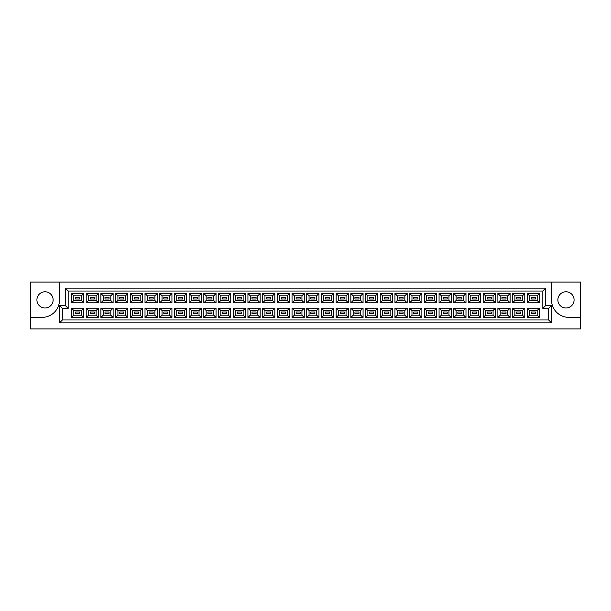 <?xml version="1.0" encoding="UTF-8"?>
<svg xmlns="http://www.w3.org/2000/svg" width="611" height="611" viewBox="0 0 611 611"><rect width="100%" height="100%" fill="white"/><g stroke="black" fill="none" stroke-linecap="round" stroke-linejoin="round"><path stroke-width="0.92" d="M565.977 291.783A8.103 8.103 0 0 0 557.874 299.886A8.103 8.103 0 0 0 565.977 307.99A8.103 8.103 0 0 0 574.08 299.886A8.103 8.103 0 0 0 565.977 291.783M45.023 307.99A8.103 8.103 0 0 1 36.92 299.886A8.103 8.103 0 0 1 45.023 291.783A8.103 8.103 0 0 1 53.126 299.886A8.103 8.103 0 0 1 45.023 307.99M580.45 317.369L580.45 282.061L551.512 282.061L551.512 300.001A17.368 17.368 0 0 0 568.872 317.369L580.45 317.369L580.45 328.939L30.55 328.939L30.55 317.369L42.128 317.369A17.368 17.368 0 0 0 59.488 300.001L59.488 282.061L30.55 282.061L30.55 317.369M551.512 282.061L59.488 282.061M59.488 305.5L65.278 305.5L65.278 288.132L545.722 288.132L545.722 305.5L551.512 305.5L551.512 322.868L59.488 322.868L59.488 305.5L62.383 308.395L62.383 319.973L548.617 319.973L548.617 308.395L542.828 308.395L542.828 291.027L68.172 291.027L68.172 308.395L62.383 308.395M527.285 308.188L539.498 308.188L539.498 317.514L527.285 317.514L527.285 308.188L529.6 310.51L529.6 315.192L537.184 315.192L537.184 310.51L529.6 310.51M527.285 293.486L539.498 293.486L539.498 302.812L527.285 302.812L527.285 293.486L529.6 295.808L529.6 300.49L537.184 300.49L537.184 295.808L529.6 295.808M512.583 308.188L524.796 308.188L524.796 317.514L512.583 317.514L512.583 308.188L514.897 310.51L514.897 315.192L522.481 315.192L522.481 310.51L514.897 310.51M512.583 293.486L524.796 293.486L524.796 302.812L512.583 302.812L512.583 293.486L514.897 295.808L514.897 300.49L522.481 300.49L522.481 295.808L514.897 295.808M497.881 308.188L510.093 308.188L510.093 317.514L497.881 317.514L497.881 308.188L500.195 310.51L500.195 315.192L507.779 315.192L507.779 310.51L500.195 310.51M497.881 293.486L510.093 293.486L510.093 302.812L497.881 302.812L497.881 293.486L500.195 295.808L500.195 300.49L507.779 300.49L507.779 295.808L500.195 295.808M483.179 308.188L495.391 308.188L495.391 317.514L483.179 317.514L483.179 308.188L485.493 310.51L485.493 315.192L493.077 315.192L493.077 310.51L485.493 310.51M483.179 293.486L495.391 293.486L495.391 302.812L483.179 302.812L483.179 293.486L485.493 295.808L485.493 300.49L493.077 300.49L493.077 295.808L485.493 295.808M468.477 308.188L480.689 308.188L480.689 317.514L468.477 317.514L468.477 308.188L470.791 310.51L470.791 315.192L478.375 315.192L478.375 310.51L470.791 310.51M468.477 293.486L480.689 293.486L480.689 302.812L468.477 302.812L468.477 293.486L470.791 295.808L470.791 300.49L478.375 300.49L478.375 295.808L470.791 295.808M453.767 308.188L465.987 308.188L465.987 317.514L453.767 317.514L453.767 308.188L456.089 310.51L456.089 315.192L463.665 315.192L463.665 310.51L456.089 310.51M453.767 293.486L465.987 293.486L465.987 302.812L453.767 302.812L453.767 293.486L456.089 295.808L456.089 300.49L463.665 300.49L463.665 295.808L456.089 295.808M439.065 308.188L451.285 308.188L451.285 317.514L439.065 317.514L439.065 308.188L441.386 310.51L441.386 315.192L448.963 315.192L448.963 310.51L441.386 310.51M439.065 293.486L451.285 293.486L451.285 302.812L439.065 302.812L439.065 293.486L441.386 295.808L441.386 300.49L448.963 300.49L448.963 295.808L441.386 295.808M424.362 308.188L436.582 308.188L436.582 317.514L424.362 317.514L424.362 308.188L426.684 310.51L426.684 315.192L434.261 315.192L434.261 310.51L426.684 310.51M424.362 293.486L436.582 293.486L436.582 302.812L424.362 302.812L424.362 293.486L426.684 295.808L426.684 300.49L434.261 300.49L434.261 295.808L426.684 295.808M409.66 308.188L421.873 308.188L421.873 317.514L409.66 317.514L409.66 308.188L411.974 310.51L411.974 315.192L419.558 315.192L419.558 310.51L411.974 310.51M409.66 293.486L421.873 293.486L421.873 302.812L409.66 302.812L409.66 293.486L411.974 295.808L411.974 300.49L419.558 300.49L419.558 295.808L411.974 295.808M394.958 308.188L407.17 308.188L407.17 317.514L394.958 317.514L394.958 308.188L397.272 310.51L397.272 315.192L404.856 315.192L404.856 310.51L397.272 310.51M394.958 293.486L407.17 293.486L407.17 302.812L394.958 302.812L394.958 293.486L397.272 295.808L397.272 300.49L404.856 300.49L404.856 295.808L397.272 295.808M380.256 308.188L392.468 308.188L392.468 317.514L380.256 317.514L380.256 308.188L382.57 310.51L382.57 315.192L390.154 315.192L390.154 310.51L382.57 310.51M380.256 293.486L392.468 293.486L392.468 302.812L380.256 302.812L380.256 293.486L382.57 295.808L382.57 300.49L390.154 300.49L390.154 295.808L382.57 295.808M365.554 308.188L377.766 308.188L377.766 317.514L365.554 317.514L365.554 308.188L367.868 310.51L367.868 315.192L375.452 315.192L375.452 310.51L367.868 310.51M365.554 293.486L377.766 293.486L377.766 302.812L365.554 302.812L365.554 293.486L367.868 295.808L367.868 300.49L375.452 300.49L375.452 295.808L367.868 295.808M350.851 308.188L363.064 308.188L363.064 317.514L350.851 317.514L350.851 308.188L353.166 310.51L353.166 315.192L360.75 315.192L360.75 310.51L353.166 310.51M350.851 293.486L363.064 293.486L363.064 302.812L350.851 302.812L350.851 293.486L353.166 295.808L353.166 300.49L360.75 300.49L360.75 295.808L353.166 295.808M336.149 308.188L348.362 308.188L348.362 317.514L336.149 317.514L336.149 308.188L338.463 310.51L338.463 315.192L346.047 315.192L346.047 310.51L338.463 310.51M336.149 293.486L348.362 293.486L348.362 302.812L336.149 302.812L336.149 293.486L338.463 295.808L338.463 300.49L346.047 300.49L346.047 295.808L338.463 295.808M321.447 308.188L333.659 308.188L333.659 317.514L321.447 317.514L321.447 308.188L323.761 310.51L323.761 315.192L331.345 315.192L331.345 310.51L323.761 310.51M321.447 293.486L333.659 293.486L333.659 302.812L321.447 302.812L321.447 293.486L323.761 295.808L323.761 300.49L331.345 300.49L331.345 295.808L323.761 295.808M306.745 308.188L318.957 308.188L318.957 317.514L306.745 317.514L306.745 308.188L309.059 310.51L309.059 315.192L316.643 315.192L316.643 310.51L309.059 310.51M306.745 293.486L318.957 293.486L318.957 302.812L306.745 302.812L306.745 293.486L309.059 295.808L309.059 300.49L316.643 300.49L316.643 295.808L309.059 295.808M292.043 308.188L304.255 308.188L304.255 317.514L292.043 317.514L292.043 308.188L294.357 310.51L294.357 315.192L301.941 315.192L301.941 310.51L294.357 310.51M292.043 293.486L304.255 293.486L304.255 302.812L292.043 302.812L292.043 293.486L294.357 295.808L294.357 300.49L301.941 300.49L301.941 295.808L294.357 295.808M277.341 308.188L289.553 308.188L289.553 317.514L277.341 317.514L277.341 308.188L279.655 310.51L279.655 315.192L287.239 315.192L287.239 310.51L279.655 310.51M277.341 293.486L289.553 293.486L289.553 302.812L277.341 302.812L277.341 293.486L279.655 295.808L279.655 300.49L287.239 300.49L287.239 295.808L279.655 295.808M262.638 308.188L274.851 308.188L274.851 317.514L262.638 317.514L262.638 308.188L264.953 310.51L264.953 315.192L272.537 315.192L272.537 310.51L264.953 310.51M262.638 293.486L274.851 293.486L274.851 302.812L262.638 302.812L262.638 293.486L264.953 295.808L264.953 300.49L272.537 300.49L272.537 295.808L264.953 295.808M247.936 308.188L260.149 308.188L260.149 317.514L247.936 317.514L247.936 308.188L250.25 310.51L250.25 315.192L257.834 315.192L257.834 310.51L250.25 310.51M247.936 293.486L260.149 293.486L260.149 302.812L247.936 302.812L247.936 293.486L250.25 295.808L250.25 300.49L257.834 300.49L257.834 295.808L250.25 295.808M233.234 308.188L245.446 308.188L245.446 317.514L233.234 317.514L233.234 308.188L235.548 310.51L235.548 315.192L243.132 315.192L243.132 310.51L235.548 310.51M233.234 293.486L245.446 293.486L245.446 302.812L233.234 302.812L233.234 293.486L235.548 295.808L235.548 300.49L243.132 300.49L243.132 295.808L235.548 295.808M218.532 308.188L230.744 308.188L230.744 317.514L218.532 317.514L218.532 308.188L220.846 310.51L220.846 315.192L228.43 315.192L228.43 310.51L220.846 310.51M218.532 293.486L230.744 293.486L230.744 302.812L218.532 302.812L218.532 293.486L220.846 295.808L220.846 300.49L228.43 300.49L228.43 295.808L220.846 295.808M203.83 308.188L216.042 308.188L216.042 317.514L203.83 317.514L203.83 308.188L206.144 310.51L206.144 315.192L213.728 315.192L213.728 310.51L206.144 310.51M203.83 293.486L216.042 293.486L216.042 302.812L203.83 302.812L203.83 293.486L206.144 295.808L206.144 300.49L213.728 300.49L213.728 295.808L206.144 295.808M189.127 308.188L201.34 308.188L201.34 317.514L189.127 317.514L189.127 308.188L191.442 310.51L191.442 315.192L199.026 315.192L199.026 310.51L191.442 310.51M189.127 293.486L201.34 293.486L201.34 302.812L189.127 302.812L189.127 293.486L191.442 295.808L191.442 300.49L199.026 300.49L199.026 295.808L191.442 295.808M174.418 308.188L186.638 308.188L186.638 317.514L174.418 317.514L174.418 308.188L176.739 310.51L176.739 315.192L184.316 315.192L184.316 310.51L176.739 310.51M174.418 293.486L186.638 293.486L186.638 302.812L174.418 302.812L174.418 293.486L176.739 295.808L176.739 300.49L184.316 300.49L184.316 295.808L176.739 295.808M159.715 308.188L171.935 308.188L171.935 317.514L159.715 317.514L159.715 308.188L162.037 310.51L162.037 315.192L169.614 315.192L169.614 310.51L162.037 310.51M159.715 293.486L171.935 293.486L171.935 302.812L159.715 302.812L159.715 293.486L162.037 295.808L162.037 300.49L169.614 300.49L169.614 295.808L162.037 295.808M145.013 308.188L157.233 308.188L157.233 317.514L145.013 317.514L145.013 308.188L147.335 310.51L147.335 315.192L154.911 315.192L154.911 310.51L147.335 310.51M145.013 293.486L157.233 293.486L157.233 302.812L145.013 302.812L145.013 293.486L147.335 295.808L147.335 300.49L154.911 300.49L154.911 295.808L147.335 295.808M130.311 308.188L142.523 308.188L142.523 317.514L130.311 317.514L130.311 308.188L132.625 310.51L132.625 315.192L140.209 315.192L140.209 310.51L132.625 310.51M130.311 293.486L142.523 293.486L142.523 302.812L130.311 302.812L130.311 293.486L132.625 295.808L132.625 300.49L140.209 300.49L140.209 295.808L132.625 295.808M115.609 308.188L127.821 308.188L127.821 317.514L115.609 317.514L115.609 308.188L117.923 310.51L117.923 315.192L125.507 315.192L125.507 310.51L117.923 310.51M115.609 293.486L127.821 293.486L127.821 302.812L115.609 302.812L115.609 293.486L117.923 295.808L117.923 300.49L125.507 300.49L125.507 295.808L117.923 295.808M100.907 308.188L113.119 308.188L113.119 317.514L100.907 317.514L100.907 308.188L103.221 310.51L103.221 315.192L110.805 315.192L110.805 310.51L103.221 310.51M100.907 293.486L113.119 293.486L113.119 302.812L100.907 302.812L100.907 293.486L103.221 295.808L103.221 300.49L110.805 300.49L110.805 295.808L103.221 295.808M86.204 308.188L98.417 308.188L98.417 317.514L86.204 317.514L86.204 308.188L88.519 310.51L88.519 315.192L96.103 315.192L96.103 310.51L88.519 310.51M86.204 293.486L98.417 293.486L98.417 302.812L86.204 302.812L86.204 293.486L88.519 295.808L88.519 300.49L96.103 300.49L96.103 295.808L88.519 295.808M71.502 308.188L83.715 308.188L83.715 317.514L71.502 317.514L71.502 308.188L73.816 310.51L73.816 315.192L81.4 315.192L81.4 310.51L73.816 310.51M71.502 293.486L83.715 293.486L83.715 302.812L71.502 302.812L71.502 293.486L73.816 295.808L73.816 300.49L81.4 300.49L81.4 295.808L73.816 295.808M79.636 299.016L79.636 297.282L75.581 297.282L75.581 299.016L79.636 299.016M79.636 313.718L79.636 311.984L75.581 311.984L75.581 313.718L79.636 313.718L75.581 313.718L75.581 311.984L79.636 311.984L79.636 313.718M94.338 299.016L94.338 297.282L90.283 297.282L90.283 299.016L94.338 299.016M94.338 313.718L94.338 311.984L90.283 311.984L90.283 313.718L94.338 313.718L90.283 313.718L90.283 311.984L94.338 311.984L94.338 313.718M109.041 299.016L109.041 297.282L104.993 297.282L104.993 299.016L109.041 299.016M109.041 313.718L109.041 311.984L104.993 311.984L104.993 313.718L109.041 313.718L104.993 313.718L104.993 311.984L109.041 311.984L109.041 313.718M123.743 299.016L123.743 297.282L119.695 297.282L119.695 299.016L123.743 299.016M123.743 313.718L123.743 311.984L119.695 311.984L119.695 313.718L123.743 313.718L119.695 313.718L119.695 311.984L123.743 311.984L123.743 313.718M138.445 299.016L138.445 297.282L134.397 297.282L134.397 299.016L138.445 299.016M138.445 313.718L138.445 311.984L134.397 311.984L134.397 313.718L138.445 313.718L134.397 313.718L134.397 311.984L138.445 311.984L138.445 313.718M153.147 299.016L153.147 297.282L149.099 297.282L149.099 299.016L153.147 299.016M153.147 313.718L153.147 311.984L149.099 311.984L149.099 313.718L153.147 313.718L149.099 313.718L149.099 311.984L153.147 311.984L153.147 313.718M167.849 299.016L167.849 297.282L163.801 297.282L163.801 299.016L167.849 299.016M167.849 313.718L167.849 311.984L163.801 311.984L163.801 313.718L167.849 313.718L163.801 313.718L163.801 311.984L167.849 311.984L167.849 313.718M182.552 299.016L182.552 297.282L178.504 297.282L178.504 299.016L182.552 299.016M182.552 313.718L182.552 311.984L178.504 311.984L178.504 313.718L182.552 313.718L178.504 313.718L178.504 311.984L182.552 311.984L182.552 313.718M197.254 299.016L197.254 297.282L193.206 297.282L193.206 299.016L197.254 299.016M197.254 313.718L197.254 311.984L193.206 311.984L193.206 313.718L197.254 313.718L193.206 313.718L193.206 311.984L197.254 311.984L197.254 313.718M211.956 299.016L211.956 297.282L207.908 297.282L207.908 299.016L211.956 299.016M211.956 313.718L211.956 311.984L207.908 311.984L207.908 313.718L211.956 313.718L207.908 313.718L207.908 311.984L211.956 311.984L211.956 313.718M226.658 299.016L226.658 297.282L222.61 297.282L222.61 299.016L226.658 299.016M226.658 313.718L226.658 311.984L222.61 311.984L222.61 313.718L226.658 313.718L222.61 313.718L222.61 311.984L226.658 311.984L226.658 313.718M241.368 299.016L241.368 297.282L237.312 297.282L237.312 299.016L241.368 299.016M241.368 313.718L241.368 311.984L237.312 311.984L237.312 313.718L241.368 313.718L237.312 313.718L237.312 311.984L241.368 311.984L241.368 313.718M256.07 299.016L256.07 297.282L252.015 297.282L252.015 299.016L256.07 299.016M256.07 313.718L256.07 311.984L252.015 311.984L252.015 313.718L256.07 313.718L252.015 313.718L252.015 311.984L256.07 311.984L256.07 313.718M270.772 299.016L270.772 297.282L266.717 297.282L266.717 299.016L270.772 299.016M270.772 313.718L270.772 311.984L266.717 311.984L266.717 313.718L270.772 313.718L266.717 313.718L266.717 311.984L270.772 311.984L270.772 313.718M285.474 299.016L285.474 297.282L281.419 297.282L281.419 299.016L285.474 299.016M285.474 313.718L285.474 311.984L281.419 311.984L281.419 313.718L285.474 313.718L281.419 313.718L281.419 311.984L285.474 311.984L285.474 313.718M300.177 299.016L300.177 297.282L296.121 297.282L296.121 299.016L300.177 299.016M300.177 313.718L300.177 311.984L296.121 311.984L296.121 313.718L300.177 313.718L296.121 313.718L296.121 311.984L300.177 311.984L300.177 313.718M314.879 299.016L314.879 297.282L310.823 297.282L310.823 299.016L314.879 299.016M314.879 313.718L314.879 311.984L310.823 311.984L310.823 313.718L314.879 313.718L310.823 313.718L310.823 311.984L314.879 311.984L314.879 313.718M329.581 299.016L329.581 297.282L325.526 297.282L325.526 299.016L329.581 299.016M329.581 313.718L329.581 311.984L325.526 311.984L325.526 313.718L329.581 313.718L325.526 313.718L325.526 311.984L329.581 311.984L329.581 313.718M344.283 299.016L344.283 297.282L340.228 297.282L340.228 299.016L344.283 299.016M344.283 313.718L344.283 311.984L340.228 311.984L340.228 313.718L344.283 313.718L340.228 313.718L340.228 311.984L344.283 311.984L344.283 313.718M358.985 299.016L358.985 297.282L354.93 297.282L354.93 299.016L358.985 299.016M358.985 313.718L358.985 311.984L354.93 311.984L354.93 313.718L358.985 313.718L354.93 313.718L354.93 311.984L358.985 311.984L358.985 313.718M373.688 299.016L373.688 297.282L369.632 297.282L369.632 299.016L373.688 299.016M373.688 313.718L373.688 311.984L369.632 311.984L369.632 313.718L373.688 313.718L369.632 313.718L369.632 311.984L373.688 311.984L373.688 313.718M388.39 299.016L388.39 297.282L384.342 297.282L384.342 299.016L388.39 299.016M388.39 313.718L388.39 311.984L384.342 311.984L384.342 313.718L388.39 313.718L384.342 313.718L384.342 311.984L388.39 311.984L388.39 313.718M403.092 299.016L403.092 297.282L399.044 297.282L399.044 299.016L403.092 299.016M403.092 313.718L403.092 311.984L399.044 311.984L399.044 313.718L403.092 313.718L399.044 313.718L399.044 311.984L403.092 311.984L403.092 313.718M417.794 299.016L417.794 297.282L413.746 297.282L413.746 299.016L417.794 299.016M417.794 313.718L417.794 311.984L413.746 311.984L413.746 313.718L417.794 313.718L413.746 313.718L413.746 311.984L417.794 311.984L417.794 313.718M432.496 299.016L432.496 297.282L428.448 297.282L428.448 299.016L432.496 299.016M432.496 313.718L432.496 311.984L428.448 311.984L428.448 313.718L432.496 313.718L428.448 313.718L428.448 311.984L432.496 311.984L432.496 313.718M447.199 299.016L447.199 297.282L443.151 297.282L443.151 299.016L447.199 299.016M447.199 313.718L447.199 311.984L443.151 311.984L443.151 313.718L447.199 313.718L443.151 313.718L443.151 311.984L447.199 311.984L447.199 313.718M461.901 299.016L461.901 297.282L457.853 297.282L457.853 299.016L461.901 299.016M461.901 313.718L461.901 311.984L457.853 311.984L457.853 313.718L461.901 313.718L457.853 313.718L457.853 311.984L461.901 311.984L461.901 313.718M476.603 299.016L476.603 297.282L472.555 297.282L472.555 299.016L476.603 299.016M476.603 313.718L476.603 311.984L472.555 311.984L472.555 313.718L476.603 313.718L472.555 313.718L472.555 311.984L476.603 311.984L476.603 313.718M491.305 299.016L491.305 297.282L487.257 297.282L487.257 299.016L491.305 299.016M491.305 313.718L491.305 311.984L487.257 311.984L487.257 313.718L491.305 313.718L487.257 313.718L487.257 311.984L491.305 311.984L491.305 313.718M506.007 299.016L506.007 297.282L501.959 297.282L501.959 299.016L506.007 299.016M506.007 313.718L506.007 311.984L501.959 311.984L501.959 313.718L506.007 313.718L501.959 313.718L501.959 311.984L506.007 311.984L506.007 313.718M520.717 299.016L520.717 297.282L516.662 297.282L516.662 299.016L520.717 299.016M520.717 313.718L520.717 311.984L516.662 311.984L516.662 313.718L520.717 313.718L516.662 313.718L516.662 311.984L520.717 311.984L520.717 313.718M535.419 299.016L535.419 297.282L531.364 297.282L531.364 299.016L535.419 299.016M535.419 313.718L535.419 311.984L531.364 311.984L531.364 313.718L535.419 313.718L531.364 313.718L531.364 311.984L535.419 311.984L535.419 313.718M73.816 300.49L71.502 302.812M81.4 300.49L83.715 302.812M83.715 293.486L81.4 295.808M73.816 315.192L71.502 317.514M81.4 315.192L83.715 317.514M83.715 308.188L81.4 310.51M88.519 300.49L86.204 302.812M96.103 300.49L98.417 302.812M98.417 293.486L96.103 295.808M88.519 315.192L86.204 317.514M96.103 315.192L98.417 317.514M98.417 308.188L96.103 310.51M103.221 300.49L100.907 302.812M110.805 300.49L113.119 302.812M113.119 293.486L110.805 295.808M103.221 315.192L100.907 317.514M110.805 315.192L113.119 317.514M113.119 308.188L110.805 310.51M117.923 300.49L115.609 302.812M125.507 300.49L127.821 302.812M127.821 293.486L125.507 295.808M117.923 315.192L115.609 317.514M125.507 315.192L127.821 317.514M127.821 308.188L125.507 310.51M132.625 300.49L130.311 302.812M140.209 300.49L142.523 302.812M142.523 293.486L140.209 295.808M132.625 315.192L130.311 317.514M140.209 315.192L142.523 317.514M142.523 308.188L140.209 310.51M147.335 300.49L145.013 302.812M154.911 300.49L157.233 302.812M157.233 293.486L154.911 295.808M147.335 315.192L145.013 317.514M154.911 315.192L157.233 317.514M157.233 308.188L154.911 310.51M162.037 300.49L159.715 302.812M169.614 300.49L171.935 302.812M171.935 293.486L169.614 295.808M162.037 315.192L159.715 317.514M169.614 315.192L171.935 317.514M171.935 308.188L169.614 310.51M176.739 300.49L174.418 302.812M184.316 300.49L186.638 302.812M186.638 293.486L184.316 295.808M176.739 315.192L174.418 317.514M184.316 315.192L186.638 317.514M186.638 308.188L184.316 310.51M191.442 300.49L189.127 302.812M199.026 300.49L201.34 302.812M201.34 293.486L199.026 295.808M191.442 315.192L189.127 317.514M199.026 315.192L201.34 317.514M201.34 308.188L199.026 310.51M206.144 300.49L203.83 302.812M213.728 300.49L216.042 302.812M216.042 293.486L213.728 295.808M206.144 315.192L203.83 317.514M213.728 315.192L216.042 317.514M216.042 308.188L213.728 310.51M220.846 300.49L218.532 302.812M228.43 300.49L230.744 302.812M230.744 293.486L228.43 295.808M220.846 315.192L218.532 317.514M228.43 315.192L230.744 317.514M230.744 308.188L228.43 310.51M235.548 300.49L233.234 302.812M243.132 300.49L245.446 302.812M245.446 293.486L243.132 295.808M235.548 315.192L233.234 317.514M243.132 315.192L245.446 317.514M245.446 308.188L243.132 310.51M250.25 300.49L247.936 302.812M257.834 300.49L260.149 302.812M260.149 293.486L257.834 295.808M250.25 315.192L247.936 317.514M257.834 315.192L260.149 317.514M260.149 308.188L257.834 310.51M264.953 300.49L262.638 302.812M272.537 300.49L274.851 302.812M274.851 293.486L272.537 295.808M264.953 315.192L262.638 317.514M272.537 315.192L274.851 317.514M274.851 308.188L272.537 310.51M279.655 300.49L277.341 302.812M287.239 300.49L289.553 302.812M289.553 293.486L287.239 295.808M279.655 315.192L277.341 317.514M287.239 315.192L289.553 317.514M289.553 308.188L287.239 310.51M294.357 300.49L292.043 302.812M301.941 300.49L304.255 302.812M304.255 293.486L301.941 295.808M294.357 315.192L292.043 317.514M301.941 315.192L304.255 317.514M304.255 308.188L301.941 310.51M309.059 300.49L306.745 302.812M316.643 300.49L318.957 302.812M318.957 293.486L316.643 295.808M309.059 315.192L306.745 317.514M316.643 315.192L318.957 317.514M318.957 308.188L316.643 310.51M323.761 300.49L321.447 302.812M331.345 300.49L333.659 302.812M333.659 293.486L331.345 295.808M323.761 315.192L321.447 317.514M331.345 315.192L333.659 317.514M333.659 308.188L331.345 310.51M338.463 300.49L336.149 302.812M346.047 300.49L348.362 302.812M348.362 293.486L346.047 295.808M338.463 315.192L336.149 317.514M346.047 315.192L348.362 317.514M348.362 308.188L346.047 310.51M353.166 300.49L350.851 302.812M360.75 300.49L363.064 302.812M363.064 293.486L360.75 295.808M353.166 315.192L350.851 317.514M360.75 315.192L363.064 317.514M363.064 308.188L360.75 310.51M367.868 300.49L365.554 302.812M375.452 300.49L377.766 302.812M377.766 293.486L375.452 295.808M367.868 315.192L365.554 317.514M375.452 315.192L377.766 317.514M377.766 308.188L375.452 310.51M382.57 300.49L380.256 302.812M390.154 300.49L392.468 302.812M392.468 293.486L390.154 295.808M382.57 315.192L380.256 317.514M390.154 315.192L392.468 317.514M392.468 308.188L390.154 310.51M397.272 300.49L394.958 302.812M404.856 300.49L407.17 302.812M407.17 293.486L404.856 295.808M397.272 315.192L394.958 317.514M404.856 315.192L407.17 317.514M407.17 308.188L404.856 310.51M411.974 300.49L409.66 302.812M419.558 300.49L421.873 302.812M421.873 293.486L419.558 295.808M411.974 315.192L409.66 317.514M419.558 315.192L421.873 317.514M421.873 308.188L419.558 310.51M426.684 300.49L424.362 302.812M434.261 300.49L436.582 302.812M436.582 293.486L434.261 295.808M426.684 315.192L424.362 317.514M434.261 315.192L436.582 317.514M436.582 308.188L434.261 310.51M441.386 300.49L439.065 302.812M448.963 300.49L451.285 302.812M451.285 293.486L448.963 295.808M441.386 315.192L439.065 317.514M448.963 315.192L451.285 317.514M451.285 308.188L448.963 310.51M456.089 300.49L453.767 302.812M463.665 300.49L465.987 302.812M465.987 293.486L463.665 295.808M456.089 315.192L453.767 317.514M463.665 315.192L465.987 317.514M465.987 308.188L463.665 310.51M470.791 300.49L468.477 302.812M478.375 300.49L480.689 302.812M480.689 293.486L478.375 295.808M470.791 315.192L468.477 317.514M478.375 315.192L480.689 317.514M480.689 308.188L478.375 310.51M485.493 300.49L483.179 302.812M493.077 300.49L495.391 302.812M495.391 293.486L493.077 295.808M485.493 315.192L483.179 317.514M493.077 315.192L495.391 317.514M495.391 308.188L493.077 310.51M500.195 300.49L497.881 302.812M507.779 300.49L510.093 302.812M510.093 293.486L507.779 295.808M500.195 315.192L497.881 317.514M507.779 315.192L510.093 317.514M510.093 308.188L507.779 310.51M514.897 300.49L512.583 302.812M522.481 300.49L524.796 302.812M524.796 293.486L522.481 295.808M514.897 315.192L512.583 317.514M522.481 315.192L524.796 317.514M524.796 308.188L522.481 310.51M529.6 300.49L527.285 302.812M537.184 300.49L539.498 302.812M539.498 293.486L537.184 295.808M529.6 315.192L527.285 317.514M537.184 315.192L539.498 317.514M539.498 308.188L537.184 310.51M62.383 319.973L59.488 322.868M548.617 319.973L551.512 322.868M65.278 305.5L68.172 308.395M548.617 308.395L551.512 305.5M65.278 288.132L68.172 291.027M542.828 308.395L545.722 305.5M545.722 288.132L542.828 291.027"/></g></svg>
